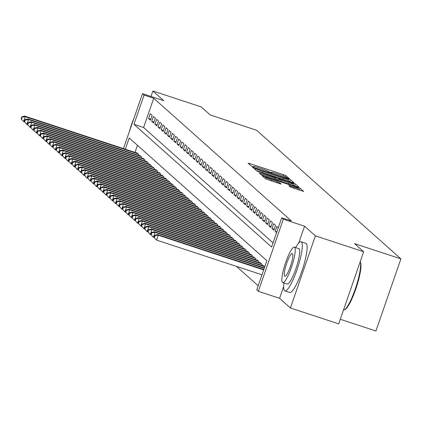 <?xml version="1.0" encoding="UTF-8"?>
<svg xmlns="http://www.w3.org/2000/svg" width="422" height="422" viewBox="0 0 422 422"><rect width="100%" height="100%" fill="white"/><g stroke="black" fill="none" stroke-linecap="round" stroke-linejoin="round"><path stroke-width="0.63" d="M288.21 178.374L289.318 178.617L286.021 175.673L283.811 174.771L249.703 163.546L248.115 163.198L251.417 166.141L254.086 167.043L253.643 166.632A6.499 0.522 19.1 0 1 253.564 166.505A6.499 0.522 19.1 0 1 258.712 167.745L261.556 168.679A6.499 0.522 19.1 0 1 268.614 171.559L270.586 172.572L271.71 172.846L271.267 172.434A6.499 0.522 19.1 0 1 271.188 172.303A6.499 0.522 19.1 0 1 276.336 173.542L279.179 174.481A6.499 0.522 19.1 0 1 286.237 177.361L288.21 178.374M290.32 187.015L303.703 191.456L300.016 188.143L297.805 187.247L262.088 175.631L265.776 178.939L279.543 183.644L281.152 184.034L279.559 182.594L271.62 179.809A5.433 0.438 19.1 0 1 265.654 177.287A5.433 0.438 19.1 0 1 269.959 178.327L292.414 185.717A5.433 0.438 19.1 0 1 298.38 188.233A5.433 0.438 19.1 0 1 294.076 187.199L288.727 185.58L290.32 187.015M363.664 251.734L338.687 323.859L290.42 307.976L315.398 235.845L363.664 251.734L354.564 243.621L400.9 258.871L256.587 130.245L210.251 114.995L201.152 106.887L152.885 91.004L163.725 100.663L142.488 93.673L144.071 95.087L153.724 98.263L291.391 220.964L281.738 217.789L283.32 219.197L258.343 291.322L256.761 289.914L266.883 260.675L129.216 137.973L125.329 149.203M315.398 235.845L304.557 226.187L283.32 219.197M292.435 182.457L294.018 182.8L290.352 179.535L288.147 178.633L252.425 167.022L256.117 170.33L258.322 171.232L292.435 182.457M295.184 183.839L298.85 187.11L297.262 186.761L263.154 175.536L260.949 174.634L259.356 173.194L274.796 178.137L276.405 178.522L275.339 177.556L257.172 171.258L292.979 182.942L295.184 183.839L294.619 185.891M152.885 91.004L150.992 96.474M152.152 115.359L150.253 113.666L148.565 118.54L150.464 120.233L152.152 115.359M155.317 118.176L153.418 116.488L151.73 121.357L153.629 123.05L155.317 118.176M158.482 120.998L156.583 119.305L154.895 124.179L156.794 125.872L158.482 120.998M161.647 123.82L159.748 122.127L158.06 127.001L159.959 128.694L161.647 123.82M164.812 126.642L162.913 124.949L161.225 129.823L163.124 131.516L164.812 126.642M167.977 129.459L166.078 127.771L164.39 132.64L166.289 134.333L167.977 129.459M171.142 132.281L169.243 130.588L167.555 135.462L169.454 137.155L171.142 132.281M174.302 135.103L172.403 133.41L170.72 138.284L172.619 139.977L174.302 135.103M177.467 137.925L175.568 136.232L173.885 141.106L175.784 142.794L177.467 137.925M180.632 140.742L178.733 139.049L177.045 143.923L178.944 145.616L180.632 140.742M183.797 143.564L181.898 141.871L180.21 146.745L182.109 148.438L183.797 143.564M186.962 146.387L185.063 144.693L183.375 149.567L185.274 151.261L186.962 146.387M190.127 149.209L188.228 147.515L186.54 152.389L188.439 154.077L190.127 149.209M193.292 152.025L191.393 150.332L189.705 155.206L191.604 156.9L193.292 152.025M196.457 154.848L194.558 153.154L192.87 158.028L194.769 159.722L196.457 154.848M199.622 157.67L197.723 155.976L196.035 160.851L197.934 162.544L199.622 157.67M202.787 160.487L200.888 158.799L199.2 163.667L201.099 165.361L202.787 160.487M205.952 163.309L204.053 161.615L202.365 166.49L204.264 168.183L205.952 163.309M209.117 166.131L207.218 164.438L205.53 169.312L207.429 171.005L209.117 166.131M212.282 168.953L210.383 167.26L208.695 172.134L210.594 173.827L212.282 168.953M215.447 171.77L213.548 170.082L211.86 174.951L213.759 176.644L215.447 171.77M218.612 174.592L216.713 172.899L215.025 177.773L216.924 179.466L218.612 174.592M221.777 177.414L219.878 175.721L218.19 180.595L220.089 182.288L221.777 177.414M224.942 180.236L223.043 178.543L221.355 183.417L223.254 185.105L224.942 180.236M228.107 183.053L226.208 181.36L224.52 186.234L226.419 187.927L228.107 183.053M231.272 185.875L229.373 184.182L227.685 189.056L229.584 190.749L231.272 185.875M234.437 188.697L232.538 187.004L230.85 191.878L232.749 193.571L234.437 188.697M237.602 191.519L235.703 189.826L234.015 194.7L235.914 196.388L237.602 191.519M240.767 194.336L238.868 192.643L237.18 197.517L239.079 199.21L240.767 194.336M243.932 197.158L242.033 195.465L240.345 200.339L242.244 202.032L243.932 197.158M247.097 199.981L245.198 198.287L243.51 203.161L245.409 204.855L247.097 199.981M250.262 202.797L248.363 201.109L246.675 205.983L248.574 207.671L250.262 202.797M253.422 205.619L251.523 203.926L249.84 208.8L251.739 210.494L253.422 205.619M256.587 208.442L254.688 206.748L253.005 211.622L254.904 213.316L256.587 208.442M259.752 211.264L257.853 209.57L256.165 214.445L258.064 216.138L259.752 211.264M262.917 214.081L261.018 212.393L259.33 217.261L261.229 218.955L262.917 214.081M266.082 216.903L264.183 215.209L262.495 220.084L264.394 221.777L266.082 216.903M269.247 219.725L267.348 218.032L265.66 222.906L267.559 224.599L269.247 219.725M272.412 222.547L270.513 220.854L268.825 225.728L270.724 227.416L272.412 222.547M275.577 225.364L273.678 223.676L271.99 228.545L273.889 230.238L275.577 225.364M278.277 227.774L276.843 226.493L275.155 231.367L276.589 232.649M153.724 98.263L143.596 127.502L273.05 242.882M236.431 266.372L258.195 285.768M137.435 145.295L134.982 152.379M136.654 152.933L136.749 152.653L138.648 154.346L138.332 155.264M139.819 155.755L139.914 155.475L141.813 157.163L141.497 158.086M142.984 158.572L143.079 158.292L144.978 159.985L144.662 160.903M146.149 161.394L146.244 161.114L148.143 162.808L147.827 163.725M149.314 164.216L149.409 163.936L151.308 165.63L150.992 166.548M152.479 167.038L152.574 166.759L154.473 168.447L154.157 169.364M155.644 169.855L155.739 169.575L157.638 171.269L157.322 172.187M158.809 172.677L158.904 172.398L160.803 174.091L160.487 175.009M161.974 175.499L162.069 175.22L163.968 176.913L163.652 177.831M165.139 178.316L165.234 178.037L167.133 179.73L166.817 180.648M168.304 181.138L168.399 180.859L170.298 182.552L169.982 183.47M171.469 183.96L171.564 183.681L173.463 185.374L173.147 186.292M174.634 186.782L174.729 186.503L176.628 188.196L176.312 189.114M177.799 189.599L177.894 189.32L179.793 191.013L179.477 191.931M180.959 192.421L181.059 192.142L182.958 193.835L182.642 194.753M184.124 195.244L184.224 194.964L186.123 196.657L185.801 197.575M187.289 198.066L187.389 197.786L189.288 199.474L188.966 200.397M190.454 200.883L190.554 200.603L192.453 202.296L192.131 203.214M193.619 203.705L193.719 203.425L195.618 205.118L195.296 206.036M196.784 206.527L196.884 206.247L198.783 207.94L198.461 208.858M199.949 209.349L200.049 209.069L201.948 210.757L201.626 211.68M203.114 212.166L203.214 211.886L205.113 213.579L204.791 214.497M206.279 214.988L206.379 214.708L208.273 216.402L207.956 217.319M209.444 217.81L209.539 217.53L211.438 219.224L211.121 220.142M212.609 220.632L212.704 220.353L214.603 222.041L214.286 222.958M215.774 223.449L215.869 223.169L217.768 224.863L217.451 225.781M218.939 226.271L219.034 225.992L220.933 227.685L220.616 228.603M222.104 229.093L222.199 228.814L224.098 230.507L223.781 231.425M225.269 231.91L225.364 231.631L227.263 233.324L226.946 234.242M228.434 234.732L228.529 234.453L230.428 236.146L230.111 237.064M231.599 237.554L231.694 237.275L233.593 238.968L233.276 239.886M234.764 240.376L234.859 240.097L236.758 241.785L236.441 242.708M237.929 243.193L238.024 242.914L239.923 244.607L239.606 245.525M241.094 246.015L241.189 245.736L243.088 247.429L242.771 248.347M244.259 248.838L244.354 248.558L246.253 250.251L245.936 251.169M247.424 251.66L247.519 251.38L249.418 253.068L249.101 253.991M250.589 254.477L250.684 254.197L252.583 255.89L252.266 256.808M253.754 257.299L253.849 257.019L255.748 258.712L255.431 259.63M256.919 260.121L257.014 259.841L258.913 261.534L258.596 262.452M260.079 262.943L260.179 262.663L262.078 264.351L261.761 265.269M263.244 265.76L263.344 265.48L264.779 266.762M340.274 319.264L375.923 330.996L400.9 258.871M283.689 286.454L279.58 298.312L290.42 307.976M279.58 298.312L258.343 291.322M144.071 95.087L133.943 124.326L271.61 247.028L281.738 217.789M123.467 148.591L142.488 93.673M143.596 127.502L133.943 124.326M148.565 118.54L150.796 119.273M151.73 121.357L153.961 122.095M154.895 124.179L157.126 124.912M158.06 127.001L160.291 127.734M161.225 129.823L163.456 130.556M164.39 132.64L166.621 133.378M167.555 135.462L169.781 136.195M170.72 138.284L172.946 139.017M173.885 141.106L176.111 141.839M177.045 143.923L179.276 144.656M180.21 146.745L182.441 147.478M183.375 149.567L185.606 150.301M186.54 152.389L188.771 153.123M189.705 155.206L191.936 155.94M192.87 158.028L195.101 158.762M196.035 160.851L198.266 161.584M199.2 163.667L201.431 164.406M202.365 166.49L204.596 167.223M205.53 169.312L207.761 170.045M208.695 172.134L210.926 172.867M211.86 174.951L214.091 175.689M215.025 177.773L217.256 178.506M218.19 180.595L220.421 181.328M221.355 183.417L223.586 184.15M224.52 186.234L226.751 186.972M227.685 189.056L229.916 189.789M230.85 191.878L233.081 192.611M234.015 194.7L236.246 195.433M237.18 197.517L239.411 198.25M240.345 200.339L242.576 201.072M243.51 203.161L245.741 203.895M246.675 205.983L248.901 206.717M249.84 208.8L252.066 209.534M253.005 211.622L255.231 212.356M256.165 214.445L258.396 215.178M259.33 217.261L261.561 218M262.495 220.084L264.726 220.817M265.66 222.906L267.891 223.639M268.825 225.728L271.056 226.461M271.99 228.545L274.221 229.283M275.155 231.367L276.843 231.921M304.557 226.187L298.729 243.025M289.793 181.587L288.115 180.806M288.041 178.965L256.555 168.483L255.426 168.209L255.896 168.642A6.499 0.522 19.1 0 0 262.953 171.522L283.42 178.258A6.499 0.522 19.1 0 0 288.569 179.498A6.499 0.522 19.1 0 0 288.49 179.366L288.147 178.633M276.051 179.54L277.412 179.988M289.149 182.858A5.433 0.438 19.1 0 0 293.454 183.897A5.433 0.438 19.1 0 0 287.488 181.381L277.966 178.39L279.032 179.355L281.242 180.257L289.149 182.858L288.769 183.966M294.509 185.791L293.026 185.142M299.451 190.195L297.948 189.478M137.303 153.144L24.555 116.045L25.346 116.746L23.658 121.62L24.455 121.884M21.416 119.12L23.658 121.62L21.1 118.84L21.416 119.12L22.092 117.174L21.775 116.889L21.1 118.84M22.092 117.174L25.346 116.746L138.094 153.851M21.775 116.889L24.555 116.045M133.901 118.461A18.626 3.513 -71.8 0 0 129.369 131.559M283.964 282.972A25.869 4.874 -71.8 0 0 284.565 290.705A25.869 4.874 -71.8 0 0 284.913 290.911A25.869 4.874 -71.8 0 0 297.299 268.867A25.869 4.874 -71.8 0 0 301.44 241.97A25.869 4.874 -71.8 0 0 301.086 241.764A25.869 4.874 -71.8 0 0 295.611 247.587M284.913 290.911L289.74 292.499A25.869 4.874 -71.8 0 0 302.126 270.455A25.869 4.874 -71.8 0 0 306.267 243.557A25.869 4.874 -71.8 0 0 305.913 243.352L301.086 241.764M294.382 247.181L298.823 248.642A18.626 3.513 108.2 0 1 299.077 248.795A18.626 3.513 108.2 0 1 296.096 268.16A18.626 3.513 108.2 0 1 287.182 284.032L282.74 282.571A18.626 3.513 -71.8 0 0 291.655 266.699A18.626 3.513 -71.8 0 0 294.635 247.334A18.626 3.513 -71.8 0 0 294.382 247.181A18.626 3.513 -71.8 0 0 285.467 263.059A18.626 3.513 -71.8 0 0 282.487 282.423A18.626 3.513 -71.8 0 0 282.74 282.571M284.644 276.183A12.006 2.263 -71.8 0 0 284.808 276.278A12.006 2.263 -71.8 0 0 290.558 266.05A12.006 2.263 -71.8 0 0 292.478 253.569A12.006 2.263 -71.8 0 0 292.314 253.474A12.006 2.263 -71.8 0 0 286.564 263.703A12.006 2.263 -71.8 0 0 284.644 276.183M343.434 310.144A25.869 4.874 -71.8 0 0 344.262 309.933A25.869 4.874 -71.8 0 0 355.878 287.234A25.869 4.874 -71.8 0 0 360.177 261.798L360.499 262.463A25.251 4.758 108.2 0 1 356.405 287.203A25.251 4.758 108.2 0 1 345.006 309.542L344.262 309.933M140.468 155.966L27.72 118.862L28.511 119.568L26.823 124.443L27.62 124.706M24.581 121.942L26.823 124.443L24.265 121.663L24.581 121.942L25.257 119.99L24.94 119.711L24.265 121.663M25.257 119.99L28.511 119.568L141.259 156.673M24.94 119.711L27.72 118.862M143.633 158.788L30.885 121.684L31.676 122.391L29.988 127.265L30.785 127.523M27.746 124.764L29.988 127.265L27.43 124.479L27.746 124.764L28.422 122.813L28.105 122.533L27.43 124.479M28.422 122.813L31.676 122.391L144.424 159.495M28.105 122.533L30.885 121.684M146.798 161.61L34.05 124.506L34.841 125.207L33.153 130.081L33.95 130.345M30.912 127.581L33.153 130.081L30.595 127.302L30.912 127.581L31.587 125.635L31.27 125.35L30.595 127.302M31.587 125.635L34.841 125.207L147.589 162.312M31.27 125.35L34.05 124.506M149.963 164.427L37.215 127.323L38.006 128.03L36.318 132.904L37.115 133.167M34.076 130.403L36.318 132.904L33.76 130.124L34.076 130.403L34.752 128.457L34.435 128.172L33.76 130.124M34.752 128.457L38.006 128.03L150.754 165.134M34.435 128.172L37.215 127.323M153.128 167.249L40.38 130.145L41.171 130.852L39.483 135.726L40.28 135.989M37.241 133.225L39.483 135.726L36.925 132.941L37.241 133.225L37.917 131.274L37.6 130.994L36.925 132.941M37.917 131.274L41.171 130.852L153.919 167.956M37.6 130.994L40.38 130.145M156.293 170.071L43.545 132.967L44.336 133.674L42.648 138.548L43.445 138.806M40.406 136.048L42.648 138.548L40.09 135.763L40.406 136.048L41.082 134.096L40.765 133.816L40.09 135.763M41.082 134.096L44.336 133.674L157.084 170.778M40.765 133.816L43.545 132.967M159.458 172.893L46.705 135.789L47.496 136.491L45.813 141.365L46.61 141.628M43.571 138.864L45.813 141.365L43.255 138.585L43.571 138.864L44.247 136.918L43.93 136.633L43.255 138.585M44.247 136.918L47.496 136.491L160.249 173.595M43.93 136.633L46.705 135.789M162.623 175.71L49.87 138.606L50.661 139.313L48.978 144.187L49.775 144.451M46.736 141.686L48.978 144.187L46.42 141.407L46.736 141.686L47.412 139.74L47.095 139.455L46.42 141.407M47.412 139.74L50.661 139.313L163.414 176.417M47.095 139.455L49.87 138.606M165.788 178.532L53.035 141.428L53.826 142.135L52.138 147.009L52.94 147.267M49.901 144.509L52.138 147.009L49.585 144.224L49.901 144.509L50.577 142.557L50.26 142.277L49.585 144.224M50.577 142.557L53.826 142.135L166.579 179.239M50.26 142.277L53.035 141.428M168.953 181.355L56.2 144.25L56.991 144.957L55.303 149.826L56.105 150.09M53.066 147.331L55.303 149.826L52.75 147.046L53.066 147.331L53.742 145.379L53.425 145.099L52.75 147.046M53.742 145.379L56.991 144.957L169.744 182.056M53.425 145.099L56.2 144.25M172.118 184.177L59.365 147.072L60.156 147.774L58.468 152.648L59.27 152.912M56.231 150.148L58.468 152.648L55.915 149.868L56.231 150.148L56.907 148.201L56.59 147.916L55.915 149.868M56.907 148.201L60.156 147.774L172.909 184.878M56.59 147.916L59.365 147.072M175.283 186.993L62.53 149.889L63.321 150.596L61.633 155.47L62.43 155.734M59.396 152.97L61.633 155.47L59.08 152.69L59.396 152.97L60.066 151.023L59.75 150.738L59.08 152.69M60.066 151.023L63.321 150.596L176.074 187.7M59.75 150.738L62.53 149.889M178.448 189.816L65.695 152.711L66.486 153.418L64.798 158.292L65.595 158.551M62.556 155.792L64.798 158.292L62.24 155.507L62.556 155.792L63.231 153.84L62.915 153.561L62.24 155.507M63.231 153.84L66.486 153.418L179.239 190.522M62.915 153.561L65.695 152.711M181.613 192.638L68.86 155.533L69.651 156.24L67.963 161.109L68.76 161.373M65.721 158.614L67.963 161.109L65.405 158.329L65.721 158.614L66.396 156.662L66.08 156.383L65.405 158.329M66.396 156.662L69.651 156.24L182.404 193.339M66.08 156.383L68.86 155.533M184.778 195.455L72.025 158.355L72.816 159.057L71.128 163.931L71.925 164.195M68.886 161.431L71.128 163.931L68.57 161.151L68.886 161.431L69.561 159.484L69.245 159.2L68.57 161.151M69.561 159.484L72.816 159.057L185.569 196.161M69.245 159.2L72.025 158.355M187.943 198.277L75.19 161.172L75.981 161.879L74.293 166.753L75.09 167.017M72.051 164.253L74.293 166.753L71.735 163.973L72.051 164.253L72.726 162.301L72.41 162.022L71.735 163.973M72.726 162.301L75.981 161.879L188.734 198.984M72.41 162.022L75.19 161.172M191.108 201.099L78.355 163.994L79.146 164.701L77.458 169.575L78.255 169.834M75.216 167.075L77.458 169.575L74.9 166.79L75.216 167.075L75.891 165.123L75.575 164.844L74.9 166.79M75.891 165.123L79.146 164.701L191.899 201.806M75.575 164.844L78.355 163.994M194.273 203.921L81.52 166.817L82.311 167.518L80.623 172.392L81.42 172.656M78.381 169.892L80.623 172.392L78.065 169.612L78.381 169.892L79.056 167.945L78.74 167.661L78.065 169.612M79.056 167.945L82.311 167.518L195.064 204.623M78.74 167.661L81.52 166.817M197.438 206.738L84.685 169.639L85.476 170.34L83.788 175.214L84.585 175.478M81.546 172.714L83.788 175.214L81.23 172.434L81.546 172.714L82.221 170.768L81.905 170.483L81.23 172.434M82.221 170.768L85.476 170.34L198.229 207.445M81.905 170.483L84.685 169.639M200.603 209.56L87.85 172.456L88.641 173.162L86.953 178.037L87.75 178.3M84.711 175.536L86.953 178.037L84.395 175.251L84.711 175.536L85.386 173.584L85.07 173.305L84.395 175.251M85.386 173.584L88.641 173.162L201.394 210.267M85.07 173.305L87.85 172.456M203.768 212.382L91.015 175.278L91.806 175.985L90.118 180.859L90.915 181.117M87.876 178.358L90.118 180.859L87.56 178.073L87.876 178.358L88.551 176.407L88.235 176.127L87.56 178.073M88.551 176.407L91.806 175.985L204.559 213.089M88.235 176.127L91.015 175.278M206.933 215.204L94.18 178.1L94.971 178.801L93.283 183.675L94.08 183.939M91.041 181.175L93.283 183.675L90.725 180.896L91.041 181.175L91.716 179.229L91.4 178.944L90.725 180.896M91.716 179.229L94.971 178.801L207.719 215.906M91.4 178.944L94.18 178.1M210.093 218.021L97.345 180.917L98.136 181.624L96.448 186.498L97.245 186.761M94.206 183.997L96.448 186.498L93.89 183.718L94.206 183.997L94.881 182.051L94.565 181.766L93.89 183.718M94.881 182.051L98.136 181.624L210.884 218.728M94.565 181.766L97.345 180.917M213.258 220.843L100.51 183.739L101.301 184.446L99.613 189.32L100.41 189.578M97.371 186.819L99.613 189.32L97.055 186.535L97.371 186.819L98.046 184.868L97.73 184.588L97.055 186.535M98.046 184.868L101.301 184.446L214.049 221.55M97.73 184.588L100.51 183.739M216.423 223.665L103.675 186.561L104.466 187.268L102.778 192.137L103.575 192.4M100.536 189.642L102.778 192.137L100.22 189.357L100.536 189.642L101.211 187.69L100.895 187.41L100.22 189.357M101.211 187.69L104.466 187.268L217.214 224.372M100.895 187.41L103.675 186.561M219.588 226.487L106.84 189.383L107.631 190.085L105.943 194.959L106.74 195.222M103.701 192.458L105.943 194.959L103.385 192.179L103.701 192.458L104.376 190.512L104.06 190.227L103.385 192.179M104.376 190.512L107.631 190.085L220.379 227.189M104.06 190.227L106.84 189.383M222.753 229.304L110.005 192.2L110.796 192.907L109.108 197.781L109.905 198.045M106.866 195.28L109.108 197.781L106.55 195.001L106.866 195.28L107.541 193.334L107.225 193.049L106.55 195.001M107.541 193.334L110.796 192.907L223.544 230.011M107.225 193.049L110.005 192.2M225.918 232.126L113.17 195.022L113.961 195.729L112.273 200.603L113.07 200.861M110.031 198.103L112.273 200.603L109.715 197.818L110.031 198.103L110.706 196.151L110.39 195.871L109.715 197.818M110.706 196.151L113.961 195.729L226.709 232.833M110.39 195.871L113.17 195.022M229.083 234.948L116.335 197.844L117.126 198.551L115.438 203.42L116.235 203.684M113.196 200.925L115.438 203.42L112.88 200.64L113.196 200.925L113.871 198.973L113.555 198.693L112.88 200.64M113.871 198.973L117.126 198.551L229.874 235.65M113.555 198.693L116.335 197.844M232.248 237.765L119.5 200.666L120.291 201.368L118.603 206.242L119.4 206.506M116.361 203.742L118.603 206.242L116.045 203.462L116.361 203.742L117.036 201.795L116.72 201.51L116.045 203.462M117.036 201.795L120.291 201.368L233.039 238.472M116.72 201.51L119.5 200.666M235.413 240.587L122.665 203.483L123.451 204.19L121.768 209.064L122.565 209.328M119.526 206.564L121.768 209.064L119.21 206.284L119.526 206.564L120.201 204.612L119.885 204.332L119.21 206.284M120.201 204.612L123.451 204.19L236.204 241.294M119.885 204.332L122.665 203.483M238.578 243.41L125.825 206.305L126.616 207.012L124.933 211.886L125.73 212.145M122.691 209.386L124.933 211.886L122.375 209.101L122.691 209.386L123.366 207.434L123.05 207.155L122.375 209.101M123.366 207.434L126.616 207.012L239.369 244.116M123.05 207.155L125.825 206.305M241.743 246.232L128.99 209.127L129.781 209.829L128.093 214.703L128.895 214.967M125.856 212.208L128.093 214.703L125.54 211.923L125.856 212.208L126.531 210.256L126.215 209.971L125.54 211.923M126.531 210.256L129.781 209.829L242.534 246.933M126.215 209.971L128.99 209.127M244.908 249.049L132.155 211.95L132.946 212.651L131.258 217.525L132.06 217.789M129.021 215.025L131.258 217.525L128.705 214.745L129.021 215.025L129.696 213.078L129.38 212.793L128.705 214.745M129.696 213.078L132.946 212.651L245.699 249.755M129.38 212.793L132.155 211.95M248.073 251.871L135.32 214.766L136.111 215.473L134.423 220.347L135.225 220.611M132.186 217.847L134.423 220.347L131.87 217.567L132.186 217.847L132.861 215.895L132.545 215.616L131.87 217.567M132.861 215.895L136.111 215.473L248.864 252.578M132.545 215.616L135.32 214.766M251.238 254.693L138.485 217.588L139.276 218.295L137.588 223.169L138.39 223.428M135.351 220.669L137.588 223.169L135.035 220.384L135.351 220.669L136.026 218.717L135.71 218.438L135.035 220.384M136.026 218.717L139.276 218.295L252.029 255.4M135.71 218.438L138.485 217.588M254.403 257.515L141.65 220.411L142.441 221.112L140.753 225.986L141.549 226.25M138.516 223.486L140.753 225.986L138.2 223.206L138.516 223.486L139.186 221.539L138.87 221.255L138.2 223.206M139.186 221.539L142.441 221.112L255.194 258.217M138.87 221.255L141.65 220.411M257.568 260.332L144.815 223.227L145.606 223.934L143.918 228.808L144.714 229.072M141.676 226.308L143.918 228.808L141.359 226.028L141.676 226.308L142.351 224.362L142.035 224.077L141.359 226.028M142.351 224.362L145.606 223.934L258.359 261.039M142.035 224.077L144.815 223.227M260.733 263.154L147.98 226.05L148.771 226.756L147.083 231.631L147.879 231.894M144.841 229.13L147.083 231.631L144.524 228.845L144.841 229.13L145.516 227.178L145.2 226.899L144.524 228.845M145.516 227.178L148.771 226.756L261.524 263.861M145.2 226.899L147.98 226.05M263.898 265.976L151.145 228.872L151.936 229.579L150.248 234.453L151.044 234.711M148.006 231.952L150.248 234.453L147.689 231.667L148.006 231.952L148.681 230.001L148.365 229.721L147.689 231.667M148.681 230.001L151.936 229.579L264.689 266.683M148.365 229.721L151.145 228.872M264.378 267.912L154.31 231.694L155.101 232.395L153.413 237.269L154.209 237.533M151.171 234.769L153.413 237.269L150.854 234.49L151.171 234.769L151.846 232.823L151.53 232.538L150.854 234.49M151.846 232.823L155.101 232.395L264.241 268.313M151.53 232.538L154.31 231.694M263.824 269.51L157.475 234.511L158.266 235.218L156.578 240.092L261.999 274.785M154.336 237.591L156.578 240.092L154.019 237.312L154.336 237.591L155.011 235.645L154.695 235.36L154.019 237.312M155.011 235.645L158.266 235.218L263.687 269.911M154.695 235.36L157.475 234.511M271.161 172.746L271.267 172.434M253.532 166.948L253.643 166.632M249.418 164.364L249.703 163.546M283.389 176L283.811 174.771M285.573 176.96L286.021 175.673M253.754 168.225L254.033 167.407M289.677 181.486L290.352 179.535M255.052 169.38L255.447 168.241M255.5 169.781L255.896 168.642M262.574 172.63L262.953 171.522M283.041 179.366L283.42 178.258M260.68 174.397L260.965 173.584M274.416 179.239L274.796 178.137M275.946 179.746L276.363 178.543M292.805 183.438L292.979 182.942M277.375 180.215L277.993 178.427M278.599 180.616L279.032 179.355M280.857 181.36L281.242 180.257M290.051 186.777L290.336 185.965M293.696 188.302L294.076 187.199M271.235 180.911L271.62 179.809M276.969 182.8L277.354 181.692M279.232 183.544L279.559 182.594M263.412 176.834L263.697 176.021M297.642 187.727L297.805 187.247M299.34 190.095L300.016 188.143M271.045 172.714L271.188 172.303M253.422 166.917L253.564 166.505M255.03 169.359L255.426 168.209M288.047 181.012L288.569 179.498M275.977 179.756L276.405 178.522M292.958 185.342L293.454 183.897M277.338 180.205L277.966 178.39M297.879 189.678L298.38 188.233M265.248 178.469L265.654 177.287"/></g></svg>
